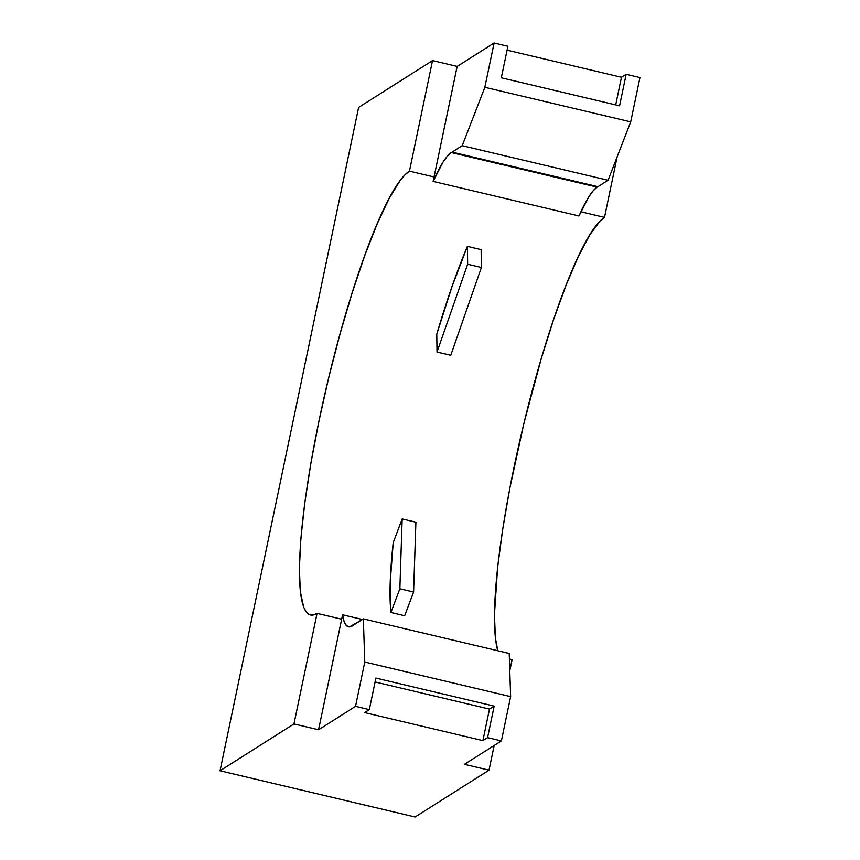 <?xml version="1.0" encoding="UTF-8"?>
<svg xmlns="http://www.w3.org/2000/svg" width="860" height="860" viewBox="0 0 860 860"><rect width="100%" height="100%" fill="white"/><g stroke="black" fill="none" stroke-linecap="round" stroke-linejoin="round"><path stroke-width="1.29" d="M451.296 152.564A137.933 22.295 103.3 0 1 452.081 152.112L597.937 186.684A137.933 22.295 -76.7 0 0 597.152 187.136L451.296 152.564L597.152 187.136A137.933 22.295 -76.7 0 0 578.974 215.968L433.117 181.395A137.933 22.295 103.3 0 1 451.296 152.564L447.35 156.176L442.954 162.26L433.117 181.395L578.974 215.968L588.81 196.832L593.207 190.737L597.152 187.136A137.933 22.295 103.3 0 1 597.937 186.684L452.081 152.112L462.218 145.695L484.846 87.301L494.102 43L457.144 66.413L432.537 60.587L358.62 107.414L220.042 770.775L293.959 723.937L318.565 729.774L355.524 706.35L364.769 662.049L510.636 696.621L501.38 740.922L487.577 737.654L494.167 706.125L375.906 678.099L369.316 709.618L355.524 706.35L369.316 709.618L364.629 712.596L482.89 740.621L487.577 737.654L501.38 740.922L464.421 764.336L489.017 770.162L415.1 817L220.042 770.775L415.1 817L489.017 770.162L464.421 764.336L501.38 740.922L510.636 696.621L364.769 662.049L363.361 618.888L353.234 625.306A137.933 22.295 103.3 0 1 348.44 626.843A137.933 22.295 103.3 0 1 342.581 614.792L341.656 619.211L317.06 613.384A228.889 36.991 103.3 0 1 310.471 614.975A228.889 36.991 103.3 0 1 323.059 402.007A228.889 36.991 103.3 0 1 409.446 171.14L434.042 176.977L433.117 181.395L457.144 66.413L494.102 43L507.894 46.268L494.102 43L484.846 87.301L630.702 121.862L484.846 87.301L462.218 145.695L608.074 180.267L462.218 145.695L452.081 152.112A137.933 22.295 -76.7 0 0 451.296 152.564M604.505 217.376A228.889 36.991 -76.7 0 0 525.213 418.003A228.889 36.991 -76.7 0 0 497.811 650.751L495.381 637.873L494.446 614.61L497.617 567.385L502.67 529.438L509.862 487.986L524.041 422.776L541.166 358.91L553.507 319.823L566.02 285.305L578.253 256.667L589.702 235.006L599.957 221.181L604.505 217.376L580.876 211.775L604.505 217.376L617.147 156.843L604.505 217.376M512.119 659.609L509.399 658.964L512.119 659.609L509.786 670.768L512.119 659.609M390.913 612.481L404.651 615.738L390.913 612.481L399.857 588.799L413.596 592.056L404.651 615.738L413.596 592.056L399.857 588.799L402.158 518.946L393.213 542.638A228.889 36.991 -76.7 0 0 390.913 612.481L399.857 588.799L402.158 518.946L415.896 522.203L402.158 518.946L393.213 542.638L390.204 582.489L390.913 612.481M467.399 246.379A228.889 36.991 -76.7 0 0 436.762 334.185L437.031 352.03L450.769 355.287L437.031 352.03L467.657 264.235L481.396 267.492L450.769 355.287L481.396 267.492L467.657 264.235L467.399 246.379L481.138 249.636L467.399 246.379L467.657 264.235L437.031 352.03L436.762 334.185L452.027 286.573L467.399 246.379M639.958 77.561L626.155 74.293L621.468 77.271L507.088 50.159L621.468 77.271L626.155 74.293L639.958 77.561L630.702 121.862L608.074 180.267L597.937 186.684L608.074 180.267L630.702 121.862L639.958 77.561M507.894 46.268L501.315 77.798L619.576 105.823L626.155 74.293L619.576 105.823L501.315 77.798L507.894 46.268M494.177 745.48L489.017 770.162L494.177 745.48M220.042 770.775L358.62 107.414L432.537 60.587L409.446 171.14L404.899 174.946L399.943 180.847L389.042 198.681L377.142 223.944L364.704 255.678L352.224 292.669L340.162 333.476L328.982 376.551L319.125 420.217L310.954 462.82L304.805 502.713L300.892 538.36L299.377 568.385L300.323 591.648L303.688 607.246L306.235 611.976L309.331 614.588L312.954 615.061L317.06 613.384L293.959 723.937L220.042 770.775M362.415 619.49L342.581 614.792L362.415 619.49M509.217 653.46L363.361 618.888L509.217 653.46L510.636 696.621L509.217 653.46M434.042 176.977L409.446 171.14L432.537 60.587L457.144 66.413L434.042 176.977M317.06 613.384L341.656 619.211L318.565 729.774L293.959 723.937L317.06 613.384M342.581 614.792L344.14 621.619L346.473 625.693L349.525 626.94L363.361 618.888L364.769 662.049L355.524 706.35L318.565 729.774L342.581 614.792M364.629 712.596L369.316 709.618L375.906 678.099L494.167 706.125L489.48 709.091L375.089 681.98L489.48 709.091L494.167 706.125L487.577 737.654L482.89 740.621L489.48 709.091L482.89 740.621L364.629 712.596M615.696 104.909L621.468 77.271L615.696 104.909M415.896 522.203L413.596 592.056L415.896 522.203M481.138 249.636L481.396 267.492L481.138 249.636"/></g></svg>
